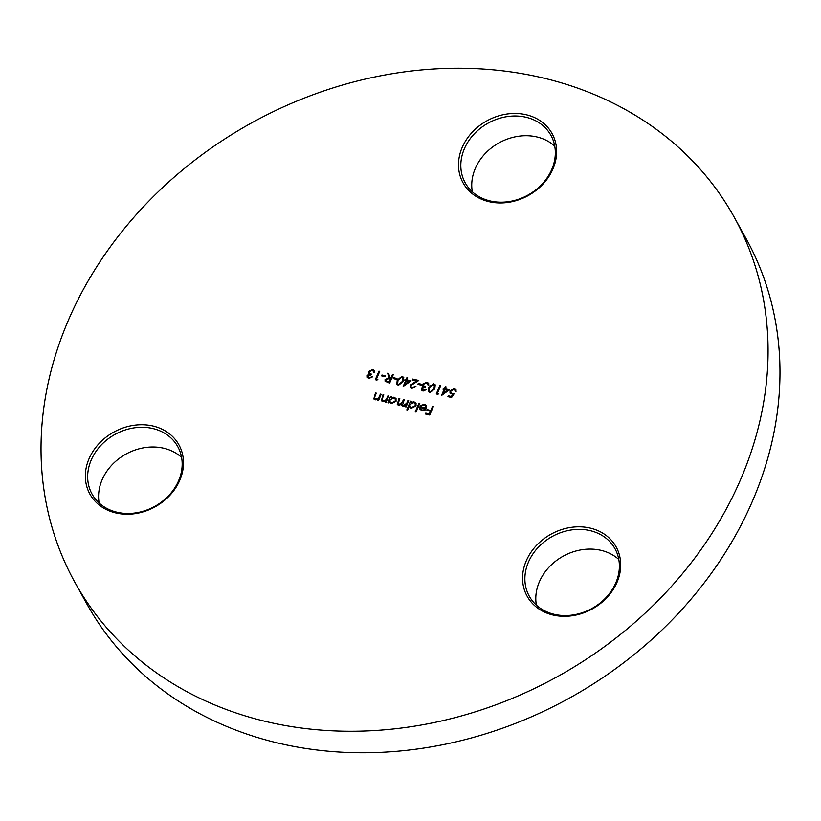 <?xml version="1.0" encoding="UTF-8"?>
<svg xmlns="http://www.w3.org/2000/svg" width="821" height="821" viewBox="0 0 821 821"><rect width="100%" height="100%" fill="white"/><g stroke="black" fill="none" stroke-linecap="round" stroke-linejoin="round"><path stroke-width="1.23" d="M472.321 191.786A48.993 41.122 151 0 1 489.624 149.371A48.993 41.122 151 0 1 536.852 136.943A48.993 41.122 151 0 1 554.739 146.117M526.117 114.724A50.871 42.702 151 0 1 553.005 168.808A50.871 42.702 151 0 1 489.029 201.679A50.871 42.702 151 0 1 462.131 147.595A50.871 42.702 151 0 1 526.117 114.724M490.209 200.96A48.993 41.122 -29 0 0 542.271 183.904A48.993 41.122 -29 0 0 550.922 135.352A48.993 41.122 -29 0 0 525.922 117.229A48.993 41.122 -29 0 0 473.861 134.295A48.993 41.122 -29 0 0 465.22 182.837A48.993 41.122 -29 0 0 490.209 200.96M536.38 605.149A48.993 41.122 151 0 1 553.693 562.734A48.993 41.122 151 0 1 600.91 550.306A48.993 41.122 151 0 1 618.808 559.481M590.186 528.088A50.871 42.702 151 0 1 617.074 582.171A50.871 42.702 151 0 1 553.087 615.042A50.871 42.702 151 0 1 526.199 560.959A50.871 42.702 151 0 1 590.186 528.088M554.278 614.324A48.993 41.122 -29 0 0 606.339 597.267A48.993 41.122 -29 0 0 614.98 548.715A48.993 41.122 -29 0 0 589.991 530.592A48.993 41.122 -29 0 0 537.929 547.658A48.993 41.122 -29 0 0 529.278 596.2A48.993 41.122 -29 0 0 554.278 614.324M99.167 503.068A48.993 41.122 151 0 1 116.469 460.643A48.993 41.122 151 0 1 163.697 448.225A48.993 41.122 151 0 1 181.585 457.4M152.963 426.007A50.871 42.702 151 0 1 179.861 480.09A50.871 42.702 151 0 1 115.874 512.961A50.871 42.702 151 0 1 88.986 458.867A50.871 42.702 151 0 1 152.963 426.007M117.054 512.242A48.993 41.122 -29 0 0 169.126 495.186A48.993 41.122 -29 0 0 177.767 446.634A48.993 41.122 -29 0 0 152.778 428.511A48.993 41.122 -29 0 0 100.706 445.567A48.993 41.122 -29 0 0 92.065 494.119A48.993 41.122 -29 0 0 117.054 512.242M734.159 217.093L746.073 238.593A376.839 316.29 151 0 1 679.583 612.056A376.839 316.29 151 0 1 279.089 743.313A376.839 316.29 151 0 1 86.841 603.907L74.927 582.407A376.839 316.29 151 0 1 141.417 208.945A376.839 316.29 151 0 1 541.911 77.687A376.839 316.29 151 0 1 734.159 217.093A376.839 316.29 151 0 1 667.668 590.556A376.839 316.29 151 0 1 267.174 721.813A376.839 316.29 151 0 1 74.927 582.407M449.456 389.821L441.544 395.414L444.058 389.523L443.032 389.277L443.402 388.405L444.428 388.641L445.269 386.681L446.07 386.865L445.228 388.836L449.456 389.821M433.704 383.735L435.202 384.823L434.771 388.908L429.886 392.695L428.357 391.596L428.726 387.491L433.704 383.735L435.294 385.008M421.676 384.29L421.306 385.172L417.879 384.372L418.258 383.489L421.676 384.29M411.095 380.862L403.183 386.465L405.697 380.564L404.671 380.318L405.04 379.446L406.067 379.692L406.908 377.722L407.709 377.906L406.867 379.877L411.095 380.862M397.015 378.532L396.646 379.415L393.218 378.614L393.598 377.732L397.015 378.532M385.377 375.813L384.998 376.695L381.58 375.895L381.95 375.023L385.377 375.813M368.044 375.823L369.265 377.578L372.488 376.89L368.906 378.46L367.315 377.342L367.244 375.638L369.04 374.13L368.496 371.533L372.744 369.501L374.479 370.692L374.643 372.713L372.365 370.374L369.327 371.646L369.388 372.98L371.297 374.089L370.928 374.961L368.044 375.823L368.208 376.972M367.428 377.516L367.449 375.997L369.234 374.489L368.496 371.533M374.048 372.888L373.647 371.184M424.436 405.112L421.481 405.861L420.927 405.348L424.662 404.322L426.51 405.564L426.571 408.294L424.929 410.202L421.891 410.767L419.798 408.93L420.013 406.6L425.832 407.965L425.801 406.087L424.436 405.112M420.013 409.453L420.013 406.6M407.606 410.079L406.805 409.884L410.531 401.151L411.331 401.336L410.88 402.413L414.041 401.849L415.97 403.234L416.052 405.882L411.27 408.283L409.197 406.354L407.606 410.079M388.702 402.895L387.902 402.711L390.56 396.481L391.36 396.666L390.899 397.744L394.059 397.179L395.999 398.575L396.071 401.212L391.289 403.624L389.195 401.746L388.702 402.895M374.53 397.518L375.679 399.139L378.604 398L380.4 394.111L381.19 394.296L378.543 400.525L377.742 400.34L378.214 399.211L375.218 399.868L373.832 398.893L375.484 392.961L376.285 393.146L374.53 397.518L374.756 398.637M382.063 399.283L383.222 400.894L386.137 399.765L387.933 395.866L388.733 396.061L386.075 402.28L385.275 402.095L385.757 400.976L382.75 401.633L381.365 400.658L383.017 394.727L383.818 394.911L382.063 399.283L382.288 400.391M408.714 400.72L406.056 406.949L405.256 406.764L405.718 405.677L402.967 406.344L401.531 404.363L398.503 405.307L397.272 404.445L399.006 398.452L399.806 398.647L398.062 403.953L398.975 404.579L402.423 401.921L403.46 399.499L404.26 399.683L402.536 404.999L403.429 405.615L406.795 403.152L407.914 400.535L408.714 400.72M419.788 403.306L416.052 412.05L415.252 411.865L418.987 403.121L419.788 403.306M433.365 406.477L429.732 415.005L425.401 413.989L425.771 413.117L429.311 413.938L430.43 411.321L426.889 410.49L427.259 409.617L430.799 410.449L432.575 406.292L433.365 406.477M377.845 379.343L376.952 380.092L375.3 379.713L378.933 371.195L379.733 371.379L376.47 379.025L377.845 379.343M393.321 374.55L389.688 383.068L385.09 381.283L385.07 379.487L389.205 377.917L387.615 373.216L388.6 373.452L390.191 378.142L390.847 378.296L392.52 374.366L393.321 374.55M402.198 376.377L403.696 377.465L403.265 381.549L398.38 385.336L396.851 384.238L397.21 380.144L402.198 376.377L403.788 377.65M412.224 387.615L415.919 386.311L411.803 388.477L410.264 387.42L410.192 385.316L416.504 380.923L412.358 379.959L412.727 379.076L418.782 380.492L411.023 385.429L411.075 386.794L412.419 387.974L415.118 386.127M422.158 388.466L423.379 390.221L426.602 389.523L423.02 391.094L421.44 389.985L421.368 388.271L423.154 386.763L422.61 384.166L426.869 382.145L428.593 383.325L428.767 385.347L426.479 383.007L423.441 384.29L423.503 385.613L425.411 386.732L425.042 387.604L422.158 388.466L422.322 389.606M421.542 390.16L421.563 388.631L423.349 387.122L422.61 384.166M428.162 385.521L427.772 383.818M438.804 393.577L437.911 394.326L436.269 393.947L439.902 385.429L440.703 385.613L437.439 393.259L438.804 393.577M451.571 397.518L447.917 396.666L448.287 395.794L451.314 396.502L452.751 394.367L450.011 393.156L450.021 390.847L454.403 388.569L455.932 389.647L456.096 391.607L453.982 389.431L450.801 391.063L450.811 392.561L452.145 393.454L454.3 393.475L451.571 397.518M378.06 400.412L378.214 399.211M373.945 399.068L375.484 392.961M374.725 397.877L375.679 399.139M375.885 399.499L378.604 398M378.799 398.359L380.4 394.111M385.593 402.167L385.757 400.976M381.478 400.833L383.017 394.727M382.258 399.632L383.222 400.894M383.417 401.253L386.137 399.765M386.332 400.125L387.933 395.866M388.22 402.783L390.56 396.481M394.059 397.179L390.899 397.744M394.254 397.538L396.091 398.76M390.18 401.941L391.802 403.214L395.476 401.377L395.301 399.201M390.037 399.765L390.067 401.767L391.596 402.854L395.281 401.017L395.209 399.016L393.711 397.939L390.037 399.765M405.574 406.836L405.718 405.677M401.828 405.646L401.531 404.363M397.385 404.62L399.006 398.452M398.175 404.127L398.975 404.579M399.17 404.927L402.618 402.28L403.46 399.499M402.659 405.174L403.429 405.615M403.624 405.974L406.99 403.511L407.914 400.535M407.124 409.966L410.531 401.151M414.041 401.849L410.88 402.413M414.236 402.208L416.073 403.419M410.161 406.611L411.783 407.873L415.457 406.046L415.272 403.87M410.018 404.435L410.048 406.436L411.578 407.514L415.252 405.687L415.19 403.686L413.681 402.608L410.018 404.435M415.58 411.937L418.987 403.121M421.122 405.697L424.662 404.322M424.857 404.681L426.602 405.748M420.208 406.959L425.832 407.965M426.027 408.324L425.883 406.262M420.763 409.094L422.374 410.346L424.303 410.161L425.617 409.063L420.485 407.555L420.65 408.909L422.179 409.997L424.108 409.802L425.422 408.704M425.719 414.061L425.771 413.117M425.966 413.476L429.311 413.938M429.506 414.297L430.43 411.321M427.207 410.562L427.259 409.617M427.464 409.977L430.799 410.449M430.994 410.798L432.575 406.292M368.239 376.182L369.265 377.578M369.46 377.937L371.687 376.706M369.234 374.489L368.578 373.534M368.691 371.892L372.744 369.501M372.95 369.861L374.571 370.866M369.501 373.145L371.184 374.355M375.618 379.784L378.933 371.195M377.557 379.589L376.47 379.025M381.898 375.967L381.95 375.023M382.145 375.371L385.254 376.1M385.182 381.447L385.07 379.487M385.265 379.846L389.205 377.917M389.411 378.276L387.615 373.216M387.81 373.576L388.713 373.791M390.847 378.296L390.191 378.142M391.042 378.655L392.52 374.366M386.014 380.913L389.462 382.37L390.468 379.169L388.846 378.779L385.86 379.671L385.891 380.749L389.257 382.011L390.468 379.169M393.536 378.686L393.598 377.732M393.793 378.091L396.902 378.82M396.954 384.402L397.21 380.144M397.415 380.503L402.393 376.736M397.764 383.838L398.924 384.813L402.659 381.724L402.967 378.255M398.719 384.464L402.464 381.365L402.885 378.071L401.797 377.25L399.263 378.265L398.011 380.328L397.662 383.674L398.924 384.813M403.593 386.322L405.697 380.564M404.989 380.4L405.04 379.446M405.235 379.805L406.067 379.692M406.272 380.051L406.908 377.722M410.767 381.098L406.867 379.877M404.917 384.454L409.351 381.724L406.498 380.749L404.917 384.454L409.145 381.365M410.367 387.584L410.192 385.316M410.397 385.675L416.504 380.923M412.676 380.031L412.727 379.076M412.932 379.435L418.382 380.708M411.188 386.968L412.419 387.974M418.197 384.444L418.258 383.489M418.453 383.848L421.563 384.577M422.363 388.826L423.379 390.221M423.585 390.58L425.801 389.339M423.349 387.122L422.692 386.168M422.805 384.526L426.869 382.145M427.064 382.504L428.685 383.499M423.615 385.788L425.299 386.989M428.459 391.761L428.726 387.491M428.921 387.851L433.909 384.095M429.28 391.196L430.43 392.171L434.176 389.082L434.483 385.613M430.235 391.812L433.97 388.723L434.391 385.429L433.303 384.608L430.768 385.624L429.527 387.686L429.167 391.032L430.43 392.171M436.587 394.018L439.902 385.429M438.517 393.823L437.439 393.259M441.955 395.27L444.058 389.523M443.35 389.349L443.402 388.405M443.597 388.764L444.428 388.641M444.623 389L445.269 386.681M449.128 390.057L445.228 388.836M443.278 393.403L447.712 390.683L444.859 389.708L443.278 393.403L447.507 390.324M448.235 396.738L448.287 395.794M448.482 396.153L451.314 396.502M451.509 396.861L452.751 394.367M450.124 393.331L450.021 390.847M450.216 391.207L454.403 388.569M454.598 388.928L456.024 389.831M455.542 391.473L455.265 390.468M450.924 392.736L452.145 393.454M452.35 393.813L454.495 393.834"/></g></svg>
